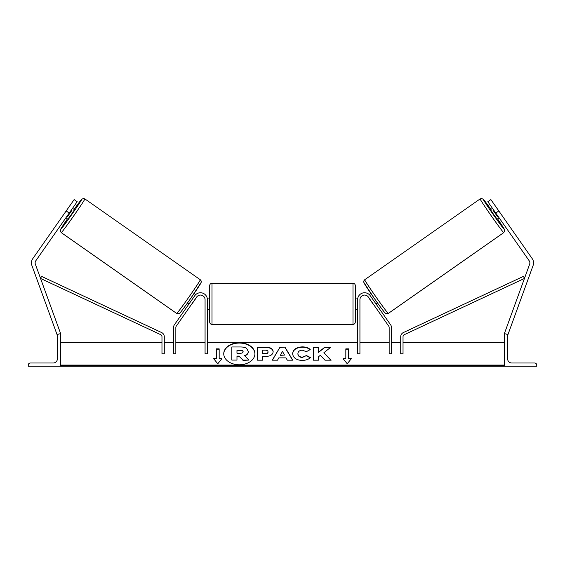 <?xml version="1.0" encoding="UTF-8"?>
<svg xmlns="http://www.w3.org/2000/svg" width="565" height="565" viewBox="0 0 565 565"><rect width="100%" height="100%" fill="white"/><g stroke="black" fill="none" stroke-linecap="round" stroke-linejoin="round"><path stroke-width="0.85" d="M207.383 299.676A6.935 6.935 0 0 0 194.77 295.7L174.366 324.833A4.626 4.626 0 0 0 173.533 327.481L173.533 353.761L175.842 353.761L175.842 327.481A2.309 2.309 0 0 1 176.259 326.153L196.662 297.021A4.626 4.626 0 0 1 205.067 299.676L205.067 353.761L207.383 353.761L207.383 299.676M28.25 366.24L60.61 366.24L60.61 333.88L59.452 333.88A2.083 2.083 0 0 0 57.376 335.963L57.376 358.846A4.16 4.16 0 0 1 53.216 363.005L30.333 363.005A2.083 2.083 0 0 0 28.25 365.082L28.25 366.24M209.693 303.836L209.693 285.572C209.827 284.167 210.597 283.397 212.002 283.263L212.002 324.402C210.597 324.268 209.827 323.498 209.693 322.092L209.693 303.836M355.307 285.572L355.307 322.092C355.173 323.498 354.403 324.268 352.998 324.402L352.998 283.263C354.403 283.397 355.173 284.167 355.307 285.572M207.383 299.824L207.842 299.824L207.842 307.847L207.383 307.847M357.617 299.824L357.158 299.824L357.158 307.847L357.617 307.847M66.183 210.95L74.142 199.586L77.172 201.712L69.213 213.069L66.183 210.95L32.77 258.671A7.394 7.394 0 0 0 31.88 265.444L57.136 334.833L57.934 334.537M69.213 213.069L35.8 260.79A3.701 3.701 0 0 0 35.355 264.18L60.61 333.569L59.742 333.88M61.253 232.611L60.271 230.937L60.625 229.341L67.426 218.874A18.257 0.537 -55 0 0 60.688 229.39A18.257 0.537 -55 0 0 71.607 214.742A18.257 0.537 -55 0 0 81.635 199.473A18.257 0.537 -55 0 0 74.057 209.403L81.727 199.276L83.387 198.492L84.856 198.908A20.573 0.607 125 0 1 73.556 216.105A20.573 0.607 125 0 1 61.253 232.611L176.697 313.441A20.573 0.607 -55 0 0 189 296.943A20.573 0.607 -55 0 0 200.3 279.746C201.189 280.685 201.493 281.54 201.204 282.323L190.885 298.158C183.215 309.006 179.331 314.133 179.232 313.54L176.697 313.441M84.856 198.908L200.3 279.746M65.9 217.8L67.849 219.163L71.303 214.531L74.474 209.7L72.532 208.337M72.052 210.159L67.447 216.727L72.052 210.159L71.515 209.785M66.917 216.353L67.447 216.727M187.495 302.946L188.971 303.977M191.874 303.857L190.864 305.305M189.981 302.529L194.586 295.961M196.479 297.282L197.206 296.378M194.127 293.482L195.723 294.598M191.98 303.928L196.578 297.352M69.227 206.613L63.146 215.286M498.817 210.95L490.858 199.586L487.828 201.712L495.788 213.069L498.817 210.95L532.23 258.671A7.394 7.394 0 0 1 533.12 265.444L507.864 334.833L507.066 334.537M495.788 213.069L529.2 260.79A3.701 3.701 0 0 1 529.645 264.18L504.39 333.569L505.258 333.88M503.747 232.611L504.729 230.937L504.375 229.341L497.574 218.874A18.257 0.537 -125 0 1 504.312 229.39A18.257 0.537 -125 0 1 493.393 214.742A18.257 0.537 -125 0 1 483.365 199.473A18.257 0.537 -125 0 1 490.943 209.403L483.273 199.276L481.613 198.492L480.144 198.908A20.573 0.607 55 0 0 491.444 216.105A20.573 0.607 55 0 0 503.747 232.611L388.303 313.441A20.573 0.607 -125 0 1 376 296.943A20.573 0.607 -125 0 1 364.7 279.746C363.811 280.685 363.507 281.54 363.796 282.323L374.115 298.158C381.785 309.006 385.669 314.133 385.768 313.54L388.303 313.441M480.144 198.908L364.7 279.746M501.854 215.286L495.773 206.613M499.1 217.8L497.151 219.163L493.697 214.531L490.526 209.7L492.468 208.337M377.505 302.946L376.029 303.977M370.873 293.482L369.277 294.598M367.794 296.378L368.521 297.282M375.019 302.529L370.414 295.961M374.136 305.305L373.126 303.857M373.02 303.928L368.422 297.352M498.083 216.353L497.553 216.727L492.948 210.159L497.553 216.727M492.948 210.159L493.485 209.785M536.75 366.24L504.39 366.24L504.39 333.88L505.548 333.88A2.083 2.083 0 0 1 507.624 335.963L507.624 358.846A4.16 4.16 0 0 0 511.784 363.005L534.667 363.005A2.083 2.083 0 0 1 536.75 365.082L536.75 366.24M357.617 299.676A6.935 6.935 0 0 1 370.23 295.7L390.634 324.833A4.626 4.626 0 0 1 391.467 327.481L391.467 353.761L389.158 353.761L389.158 327.481A2.309 2.309 0 0 0 388.741 326.153L368.338 297.021A4.626 4.626 0 0 0 359.933 299.676L359.933 353.761L357.617 353.761L357.617 299.676M161.971 336.74L161.971 353.761L164.288 353.761L164.288 336.74A4.626 4.626 0 0 0 161.625 332.552L41.528 276.363L40.553 278.453L160.644 334.642A2.309 2.309 0 0 1 161.971 336.74M403.029 336.74L403.029 353.761L400.712 353.761L400.712 336.74A4.626 4.626 0 0 1 403.375 332.552L523.473 276.363L524.447 278.453L404.356 334.642A2.309 2.309 0 0 0 403.029 336.74M239.334 342.729A15.594 11.025 0 0 0 223.74 353.754A15.594 11.025 0 0 0 239.334 364.778A15.594 11.025 0 0 0 254.928 353.754A15.594 11.025 0 0 0 239.334 342.729M254.921 353.916A15.594 11.025 0 0 0 239.334 343.054A15.594 11.025 0 0 0 223.74 353.916M221.939 358.655L219.171 358.655L219.171 348.852L216.395 348.852L216.395 358.655L213.619 358.655L217.779 363.754L221.939 358.655M302.155 360.449C296.335 360.145 293.157 357.892 292.621 353.69L292.621 353.648C293.065 349.481 296.314 347.214 302.367 346.853C306.053 346.959 308.667 347.863 310.213 349.58L306.357 351.691L302.31 350.159C299.549 350.356 298.08 351.508 297.903 353.612L297.903 353.648C298.08 355.795 299.549 356.96 302.31 357.144L306.484 355.555L310.347 357.497C308.787 359.333 306.061 360.315 302.155 360.449M278.813 357.864L277.514 360.188L272.224 360.188L280.049 347.101L284.951 347.101L292.776 360.188L287.317 360.188L285.975 357.864L278.813 357.864M504.39 365.082L60.61 365.082M504.39 342.199L403.029 342.199M400.712 342.199L391.467 342.199M389.158 342.199L359.933 342.199M357.617 342.199L207.383 342.199M205.067 342.199L175.842 342.199M173.533 342.199L164.288 342.199M161.971 342.199L60.61 342.199M273.156 351.741C272.803 354.855 270.155 356.423 265.204 356.451L262.669 356.451L262.669 360.188L257.541 360.188L257.541 347.115L265.465 347.115C270.367 347.193 272.93 348.725 273.156 351.705L273.156 351.741M330.892 347.115L324.811 347.115L318.448 352.419L318.448 347.115L313.321 347.115L313.321 360.188L318.448 360.188L318.448 356.805L320.327 355.329L324.974 360.188L331.125 360.188L323.893 352.737L330.892 347.115M345.829 358.655L345.829 348.852L348.605 348.852L348.605 358.655L351.381 358.655L347.221 363.754L343.061 358.655L345.829 358.655L343.322 358.987M60.61 366.24L504.39 366.24M248.282 351.451L248.282 351.487C248.162 353.478 246.891 354.82 244.468 355.512L248.89 360.075L242.957 360.075L239.228 356.105L236.975 356.105L236.975 360.075L231.841 360.075L231.841 346.974L240.605 346.974C243.409 347.002 245.422 347.475 246.637 348.393L248.282 351.451M244.468 355.837C246.891 355.152 248.162 353.81 248.282 351.811L248.282 351.487M236.975 360.075L231.841 360.075M242.957 360.075L239.228 356.437L236.975 356.437M242.957 360.406L248.89 360.075M280.388 355.067L284.506 355.067L282.458 351.366L280.388 355.392L284.506 355.067M272.415 360.188L280.049 347.101M280.049 347.426L284.951 347.101M284.951 347.426L292.585 360.188M268.029 351.875C267.965 350.745 266.984 350.166 265.07 350.159L262.669 350.159L262.669 353.612L265.098 353.612C266.984 353.556 267.965 352.991 268.029 351.91L268.029 351.875M268.029 351.91L268.029 352.242C267.965 353.323 266.984 353.888 265.098 353.937L262.669 353.612M262.669 356.776L262.669 360.188M257.541 360.188L257.541 347.44L265.465 347.44C270.367 347.524 272.93 349.057 273.156 352.03M292.621 353.98C293.065 349.806 296.314 347.539 302.367 347.178C306.053 347.284 308.667 348.195 310.213 349.905M306.484 355.555L302.31 357.468C299.549 357.285 298.08 356.12 297.903 353.98L297.903 353.648M306.484 355.879L310.121 357.709M330.808 360.188L323.893 352.737M318.448 360.188L318.448 357.137M318.448 347.44L313.321 347.44L313.321 360.188M330.483 347.44L324.811 347.44L318.448 352.419M345.829 349.177L348.605 349.177M351.112 358.987L348.605 358.655M216.395 358.655L213.888 358.987M219.171 349.177L216.395 349.177M221.678 358.987L219.171 358.655M243.12 351.67C243.049 350.639 242.124 350.123 240.337 350.116L236.975 350.116L236.975 353.266L240.365 353.266C242.159 353.224 243.077 352.708 243.12 351.713L243.12 351.67M243.12 352.002C243.049 350.964 242.124 350.448 240.337 350.448L236.975 350.448L236.975 353.266M200.865 282.959A18.257 0.537 125 0 1 190.836 298.228A18.257 0.537 125 0 1 179.917 312.876M364.135 282.959A18.257 0.537 55 0 0 374.164 298.228A18.257 0.537 55 0 0 385.083 312.876M504.39 365.901L60.61 365.901M352.998 283.263L212.002 283.263M209.693 298.059L207.193 298.059M357.807 298.059L355.307 298.059M357.617 309.613L355.307 309.613M209.693 309.613L207.383 309.613M352.998 324.402L212.002 324.402"/></g></svg>
